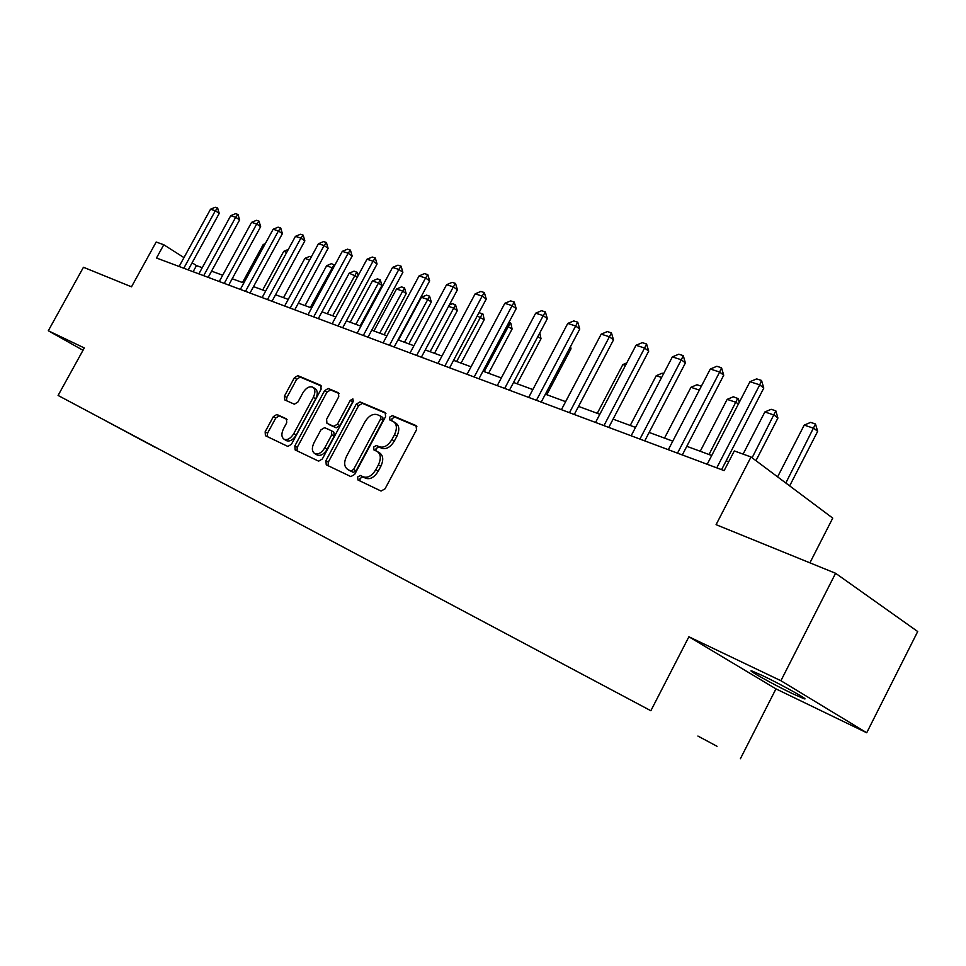 <?xml version="1.0" encoding="UTF-8"?>
<svg xmlns="http://www.w3.org/2000/svg" width="966" height="966" viewBox="0 0 966 966"><rect width="100%" height="100%" fill="white"/><g stroke="black" fill="none" stroke-linecap="round" stroke-linejoin="round"><path stroke-width="1.45" d="M357.637 476.999L357.939 479.969L381.075 491.054L385.048 488.82L416.515 429.785L416.068 425.583L392.365 415.573L389.636 417.167L389.914 420.041L393.174 421.442C396.929 423.977 397.364 428.397 394.502 434.712L391.906 439.566C388.115 445.664 383.937 448.079 379.36 446.811L376.378 445.471L373.661 447.041L373.951 449.963L377.042 451.364C380.858 453.935 381.304 458.439 378.394 464.875L375.786 469.742C371.995 475.84 367.841 478.218 363.313 476.866L360.354 475.453L357.637 476.999M377.839 451.846L379.481 452.825C383.297 455.397 383.744 459.888 380.845 466.312L378.237 471.179C374.458 477.276 370.304 479.643 365.776 478.291L362.805 476.878L360.101 478.424L359.895 480.911M416.865 426.417L394.768 417.07L392.039 418.664L391.725 420.814M394.068 421.997L395.589 422.939C399.344 425.475 399.791 429.894 396.917 436.197L394.333 441.051C390.542 447.137 386.364 449.54 381.799 448.272L378.817 446.932L376.1 448.502L375.822 450.808M792.651 693.733L803.881 698.684C811.271 701.244 781.905 684.834 762.742 675.717L752.007 671.008C745.112 668.726 773.609 684.628 792.651 693.733M146.554 442.742L131.291 434.591L146.554 442.742M276.856 414.474L273.354 416.612L265.155 431.79L265.409 435.69L287.856 446.437L291.442 444.288L321.11 389.213L320.833 385.349L297.842 375.629L294.328 377.815L284.463 396.072L284.704 399.9L294.364 404.199L297.926 402.025L302.865 392.872C305.896 388.006 309.132 386.074 312.586 387.076C315.363 388.996 315.604 392.438 313.298 397.4L293.797 433.589C290.802 438.395 287.626 440.303 284.233 439.325C281.384 437.356 281.142 433.843 283.497 428.771L286.721 422.782L286.467 418.882L276.856 414.474L279.259 415.887L275.757 418.012L267.57 433.166L267.28 436.584M780.902 680.728L688.903 636.775L775.952 688.879L866.719 732.759L780.902 680.728L835.59 573.285L716.084 524.671L751.017 456.978L734.317 450.941L724.15 470.623L156.492 258.007L163.785 244.76L156.178 242.019L131.497 286.817L83.45 267.268L48.3 330.758L83.004 350.284M688.903 636.775L650.855 710.735L58.093 395.456L84.296 347.953L48.3 330.758M325.904 460.685L326.254 464.815L350.851 476.588L354.691 474.378L385.579 416.624L385.192 412.542L360.016 401.904L356.237 404.15L325.904 460.685L328.343 462.086L328.114 465.697M318.623 461.156L295.137 449.915L294.847 445.906L324.588 390.687L328.223 388.465L338.45 392.788L338.764 396.712L326.605 419.316L326.931 423.301L333.753 426.356L337.472 424.146L350.211 400.431L352.88 398.886L353.109 401.663L322.33 458.983L318.623 461.156M835.59 573.285L917.7 631.535L866.719 732.759M697.911 736.056L717.05 746.295L697.911 736.056M650.855 710.735L58.093 395.456M155.743 447.427L107.89 421.973M155.671 447.584L107.842 421.985M809.906 562.84L832.74 518.114L751.017 456.978M775.952 688.879L740.391 758.745M202.244 267.703L196.484 265.59L192.113 262.8M183.975 257.62L163.785 244.76M728.714 461.772L726.154 460.83M711.725 455.505L686.802 446.316M672.783 441.148L649.14 432.442M635.531 427.419L613.084 419.147M599.85 414.269L578.537 406.408M565.641 401.663L545.379 394.188M532.834 389.564L513.562 382.464M501.33 377.947L482.976 371.185M471.058 366.79L453.561 360.354M441.933 356.056L425.269 349.921M413.919 345.731L398.016 339.875M386.931 335.782L371.741 330.191M360.91 326.194L346.42 320.857M335.83 316.945L321.968 311.837M311.62 308.021L298.373 303.143M288.242 299.412L275.564 294.739M265.65 291.08L253.527 286.612M243.818 283.026L232.202 278.751M222.687 275.25L211.566 271.144M193.115 271.724L196.484 265.59M385.953 413.339L362.407 403.377L358.64 405.623L328.343 462.086M349.632 470.551L353.375 472.398L350.924 470.973L353.604 469.428L380.676 418.846L380.399 415.996L377.235 414.643C372.755 413.484 368.662 415.899 364.967 421.864L346.601 456.157C343.691 462.509 344.113 466.964 347.857 469.524L353.375 472.398L356.056 470.853L353.604 469.428M380.628 416.141L382.814 417.481L383.079 420.331L356.056 470.853M339.163 393.548L330.614 389.938L326.967 392.148L297.274 447.306L297.009 450.808M329.092 424.593L336.168 427.805L339.887 425.595L352.614 401.916L350.211 400.431M353.423 400.866L352.614 401.916M313.974 442.814C311.583 448.007 311.873 451.617 314.868 453.67C318.406 454.708 321.702 452.764 324.757 447.85L331.773 434.785L331.41 430.727L324.624 427.66L320.941 429.858L313.974 442.814M316.763 454.769L317.307 455.071C320.833 456.109 324.129 454.177 327.184 449.262L324.757 447.85M331.676 430.896L333.85 432.176L334.188 436.209L327.184 449.262M287.071 419.461L279.259 415.887M286.165 440.436L286.661 440.725C290.041 441.704 293.229 439.796 296.212 434.99L293.797 433.589M313.177 387.438L314.964 388.525C317.742 390.445 317.983 393.887 315.689 398.849L296.212 434.99M321.521 386.098L300.221 377.078L296.695 379.264L286.842 397.497L286.455 400.685M789.657 485.886L817.659 431.343L813.915 428.336L804.219 425.1L777.594 476.866M804.219 425.1L810.643 422.384L815.497 423.989L817.659 431.343M785.817 483.024L815.497 423.989M707.184 464.272L749.954 381.715L756.632 378.901L761.534 380.447L759.735 384.842L763.78 388.09L721.59 469.657M749.954 381.715L759.735 384.842L716.772 467.858M761.534 380.447L763.78 388.09M755.943 460.673L777.92 418.036L774.152 415.066L764.867 411.963L743.096 454.117M764.867 411.963L771.17 409.306L775.819 410.84L777.92 418.036M752.103 457.799L775.819 410.84M738.35 404.126L736.056 402.339L727.157 399.369L700.229 451.267M727.157 399.369L733.327 396.772L738.41 398.741L739.219 402.424M709.032 454.515L737.783 398.246M699.348 390.095L690.968 387.294L664.511 438.105M690.968 387.294L697.017 384.746L701.364 386.219M700.736 387.438L701.292 386.159M668.327 449.709L710.3 369.036L716.844 366.283L721.53 367.768L719.658 372.031L723.715 375.231L682.31 454.95M710.3 369.036L719.658 372.031L677.504 453.151M721.53 367.768L723.715 375.231M631.148 435.787L672.36 356.901L678.76 354.208L683.252 355.633L681.32 359.775L685.401 362.938L644.745 440.882M672.36 356.901L681.32 359.775L639.927 439.071M683.252 355.633L685.401 362.938M595.551 422.456L636.026 345.285L642.293 342.652L646.592 344.005L644.612 348.026L648.693 351.165L608.761 427.407M636.026 345.285L644.612 348.026L603.955 425.608M646.592 344.005L648.693 351.165M661.613 377.489L656.24 375.702L630.23 425.463M656.24 375.702L662.169 373.202L663.606 373.673M561.427 409.669L601.19 334.151L607.336 331.567L611.454 332.872L609.413 336.772L613.507 339.875L574.287 414.486M601.19 334.151L609.413 336.772L569.481 412.687M611.454 332.872L613.507 339.875M625.461 365.426L622.865 364.556L597.278 413.327M622.865 364.556L626.789 362.902M590.818 353.858L565.605 401.651M546.78 394.708L571.015 348.774L569.819 347.893M570.544 346.516L571.015 348.774M539.789 332.92L541.008 338.728L537.905 336.482M517.148 383.792L541.008 338.728M508.877 322.439L510.905 323.356L512.077 329.044L507.041 325.892M488.603 373.262L512.077 329.044M484.183 371.632L510.265 322.898M528.692 397.412L567.766 323.453L573.78 320.929L577.74 322.185L575.664 325.989L579.757 329.044L541.214 402.098M567.766 323.453L575.664 325.989L536.42 400.31M577.74 322.185L579.757 329.044M497.249 385.639L535.671 313.189L541.564 310.714L545.367 311.921L543.254 315.616L547.348 318.647L509.456 390.204M535.671 313.189L543.254 315.616L504.687 388.417M545.367 311.921L547.348 318.647M467.049 374.325L504.82 303.324L510.603 300.897L514.262 302.056L512.113 305.654L516.206 308.649L478.943 378.781M504.82 303.324L512.113 305.654L474.185 376.994M514.262 302.056L516.206 308.649M437.996 363.445L475.151 293.845L480.827 291.454L484.34 292.565L482.167 296.079L486.248 299.037L449.601 367.792M475.151 293.845L482.167 296.079L444.867 366.017M484.34 292.565L486.248 299.037M410.043 352.976L446.582 284.704L452.16 282.374L455.541 283.436L453.344 286.866L457.413 289.788L421.369 357.215M446.582 284.704L453.344 286.866L416.648 355.452M455.541 283.436L457.413 289.788M479.003 312.634L483.048 314.119L484.195 319.71L477.24 315.942M461.072 363.119L484.195 319.71M456.664 361.489L482.408 313.672M383.116 342.882L419.075 275.914L424.545 273.62L427.805 274.646L425.583 277.991L429.653 280.877L394.176 347.023M419.075 275.914L425.583 277.991L389.479 345.273M427.805 274.646L429.653 280.877M449.275 305.014L452.366 303.71L455.529 304.761L457.28 310.702L453.477 308.009L448.55 306.367M434.507 353.327L457.28 310.702M430.124 351.709L455.529 304.761M357.166 333.161L392.558 267.425L397.932 265.179L401.071 266.169L398.837 269.442L402.882 272.291L367.974 337.219M392.558 267.425L398.837 269.442L363.301 335.468M401.071 266.169L402.882 272.291M408.872 343.872L431.295 301.996L427.503 299.339L421.405 297.311L398.475 340.044M421.405 297.311L426.525 295.161L429.58 296.164L431.295 301.996M404.5 342.266L429.58 296.164M332.135 323.791L366.983 259.25L372.26 257.041L375.291 257.994L373.033 261.182L377.066 264.008L342.701 327.752M366.983 259.25L373.033 261.182L338.064 326.013M375.291 257.994L377.066 264.008M384.094 334.743L406.191 293.604L402.411 290.971L396.519 289.003L373.927 331M396.519 289.003L401.554 286.89L404.5 287.868L406.191 293.604M379.747 333.137L404.5 287.868M307.985 314.747L342.302 251.353L347.482 249.18L350.416 250.109L348.146 253.225L352.155 256.026L318.309 318.611M342.302 251.353L348.146 253.225L313.696 316.884M350.416 250.109L352.155 256.026M360.149 325.916L381.932 285.477L378.153 282.869L372.453 280.961L350.199 322.246M372.453 280.961L377.404 278.884L380.266 279.838L381.932 285.477M355.826 324.322L380.266 279.838M284.656 306.005L318.454 243.734L323.562 241.597L326.387 242.49L324.105 245.545L328.102 248.298L294.763 309.796M318.454 243.734L324.105 245.545L290.186 308.082M326.387 242.49L328.102 248.298M357.444 276.916L349.185 273.197L327.245 313.781M349.185 273.197L354.063 271.156L357.444 272.497L358.084 275.733M332.69 315.797L356.816 272.074M262.124 297.564L295.427 236.368L300.438 234.267L303.167 235.136L300.885 238.119L304.858 240.848L272.014 301.271M295.427 236.368L300.885 238.119L267.461 299.569M303.167 235.136L304.858 240.848M333.149 268.246L326.665 265.686L305.039 305.594M326.665 265.686L331.459 263.67L334.804 265.203M310.303 307.538L334.127 264.551M309.627 259.999L304.858 258.405L283.533 297.673M304.858 258.405L309.579 256.425L311.269 256.98M286.721 252.343L283.726 251.353L262.692 289.993M283.726 251.353L288.315 249.421M264.575 244.953L263.247 244.507L242.502 282.543M263.247 244.507L265.288 243.661M240.341 289.414L273.149 229.244L278.087 227.179L280.732 228.012L278.425 230.934L282.386 233.639L250.025 293.036M273.149 229.244L278.425 230.934L245.497 291.346M280.732 228.012L282.386 233.639M219.258 281.517L251.595 222.349L256.461 220.32L259.009 221.129L256.702 223.991L260.651 226.66L228.749 285.067M251.595 222.349L256.702 223.991L224.257 283.388M259.009 221.129L260.651 226.66M198.863 273.873L230.741 215.684L235.523 213.691L237.998 214.476L235.692 217.265L239.604 219.91L208.161 277.363M230.741 215.684L235.692 217.265L203.693 275.684M237.998 214.476L239.604 219.91M179.108 266.483L210.54 209.224L215.249 207.255L217.64 208.016L215.333 210.757L219.234 213.365L188.225 269.888M210.54 209.224L215.333 210.757L183.794 268.234M217.64 208.016L219.234 213.365M365.764 478.279L363.313 476.854L365.776 478.291M378.237 471.179L375.786 469.742M380.845 466.312L378.394 464.875M378.817 446.932L376.378 445.471M381.799 448.272L379.36 446.811M394.333 441.051L391.906 439.566M396.917 436.197L394.502 434.712M394.768 417.07L392.365 415.573M362.805 476.878L360.354 475.453L362.805 476.878M358.64 405.623L356.237 404.15M362.407 403.377L360.016 401.904M383.079 420.331L380.676 418.846M350.308 470.937L347.857 469.524M297.274 447.306L294.847 445.906M326.967 392.148L324.588 390.687M330.614 389.938L328.223 388.465M336.168 427.805L333.753 426.356M339.887 425.595L337.472 424.146M334.188 436.209L331.773 434.785M315.689 398.849L313.298 397.4M286.842 397.497L284.463 396.072M296.695 379.264L294.328 377.815M300.221 377.078L297.842 375.629M267.57 433.166L265.155 431.79M275.757 418.012L273.354 416.612M382.814 417.481L380.592 416.105M317.307 455.071L314.868 453.67M333.85 432.176L331.652 430.872M286.661 440.725L284.233 439.325"/></g></svg>
